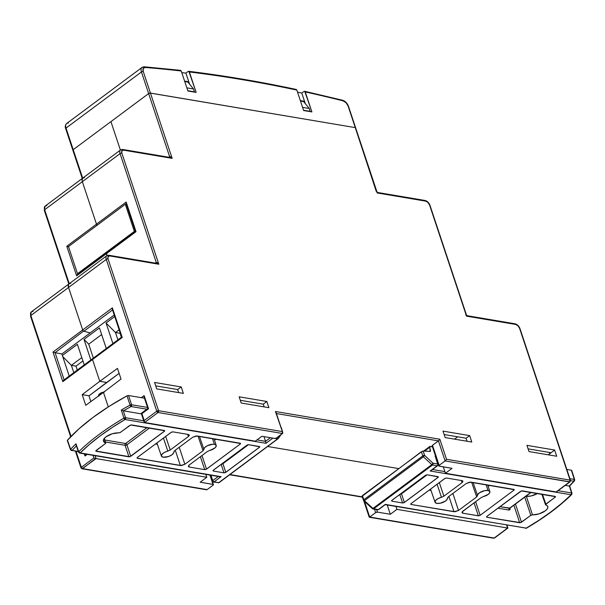 <?xml version="1.0" encoding="UTF-8"?>
<svg xmlns="http://www.w3.org/2000/svg" width="605" height="605" viewBox="0 0 605 605"><rect width="100%" height="100%" fill="white"/><g stroke="black" fill="none" stroke-linecap="round" stroke-linejoin="round"><path stroke-width="0.91" d="M302.583 107.372L309.231 108.492L310.184 111.358L303.536 110.239L310.184 111.358L309.231 108.492L303.627 101.587L309.231 108.492L302.583 107.372M186.847 87.846L193.487 88.965L194.439 91.831L187.8 90.712L194.439 91.831L193.487 88.965L187.89 82.061L193.487 88.965L186.847 87.846M261.904 436.265L255.295 441.181L144.603 422.509L255.295 441.181L261.904 436.265L274.768 438.428L261.904 436.265M438.814 465.933A1.331 0.56 -18.4 0 0 439.192 466.175L452.048 468.338L445.439 473.261L443.306 466.863L445.439 473.261L452.048 468.338L438.905 466.062L439.154 465.358L445.106 460.934L569.986 481.852A1.331 0.749 -126.7 0 1 569.577 481.928L556.124 491.941L445.439 473.261L556.124 491.941L569.577 481.928A1.331 0.945 -80.4 0 0 570.076 480.128L569.577 481.928L445.106 460.934L439.154 465.358L432.484 445.31L438.443 440.886L445.106 460.934L445.484 460.602L445.106 460.934L438.443 440.886L438.822 440.553L432.484 445.31A1.331 0.56 161.6 0 0 432.144 445.885L438.814 465.933A1.331 0.56 -18.4 0 1 439.154 465.358L432.522 446.127M169.052 157.557L169.589 156.566L172.153 158.359L169.052 157.557M377.77 192.519L376.998 192.919L425.678 201.132A1.331 0.945 99.6 0 0 425.028 200.474A1.331 0.945 99.6 0 0 424.415 200.641L376.998 192.919L425.678 201.132A1.331 0.945 -80.4 0 0 425.02 200.474L377.807 192.511L376.9 191.732L355.649 127.859A1.331 0.56 161.6 0 0 355.271 127.617L376.272 191.437M467.31 315.749L466.538 316.15L429.58 205.035L427.962 202.463L425.678 201.132A3.985 2.238 -126.7 0 1 429.58 205.035L466.538 316.15L515.687 324.439A1.331 0.945 99.6 0 0 515.029 323.788A1.331 0.945 99.6 0 0 514.424 323.955L466.538 316.15L515.687 324.439A1.331 0.945 -80.4 0 0 515.021 323.788L467.355 315.742L466.447 314.971L429.958 205.269A1.331 0.56 161.6 0 0 429.58 205.035A1.331 0.56 -18.4 0 1 429.958 205.269C428.937 202.69 427.296 201.087 425.02 200.474M466.538 315.379L466.538 316.15L465.82 314.668M570.114 480.937L570.076 480.128A1.331 0.56 -18.4 0 1 570.455 480.362L569.986 481.852L556.661 491.767M282.52 433.498L276.568 437.929L274.768 438.428A1.331 0.56 -18.4 0 0 276.568 437.929L282.762 433.15L282.52 433.498L158.056 412.504L158.555 410.697L156.755 411.203L158.056 412.504A1.331 0.749 -126.7 0 1 156.755 411.203L144.187 420.551L144.603 422.509L158.056 412.504L282.52 433.498M155.719 263.432L156.256 262.441L158.82 264.234L155.719 263.432M300.481 101.05L303.627 101.587L300.481 101.05M184.744 81.524L187.89 82.061L184.744 81.524M304.67 101.761L303.627 101.587L304.67 101.761M188.934 82.235L187.89 82.061L188.934 82.235M144.55 397.538L147.892 408.458L144.088 397.061M144.293 422.313L144.103 421.874L144.603 422.509L158.056 412.504A1.331 0.945 99.6 0 0 158.555 410.697L108.061 258.917A1.331 0.56 161.6 0 0 106.261 259.416L156.755 411.203A1.331 0.56 -18.4 0 1 158.555 410.697L108.061 258.917A3.985 2.238 -126.7 0 1 109.679 255.945A1.331 0.945 -80.4 0 0 109.021 255.287A1.331 0.945 99.6 0 1 109.679 255.945L158.82 264.234L156.99 263.394M106.737 255.794A5.316 2.987 53.3 0 0 106.261 259.416L156.755 411.203L144.187 420.551L141.903 413.676L141.275 413.381L141.903 413.676L148.512 408.761L144.134 395.587L144.24 397.341L144.134 395.587L141.328 397.666L144.134 395.587L148.512 408.761L141.903 413.676L144.187 420.551L144.103 421.874M556.918 491.517L556.517 491.857M120.524 149.995A5.316 2.987 53.3 0 0 120.055 153.617L156.256 262.441L157.376 262.699L158.82 264.234L121.855 153.118A1.331 0.56 161.6 0 0 120.055 153.617L156.256 262.441L155.364 263.107L156.256 262.441A1.331 0.749 -126.7 0 1 156.226 263.251M126.513 203.998L135.407 231.36L136.019 231.654L126.173 202.062L96.482 224.152L82.348 181.674A5.316 2.987 -126.7 0 1 82.847 178.029A5.316 2.987 53.3 0 0 82.348 181.674L120.055 153.617A5.316 2.987 -126.7 0 1 120.554 149.972A5.316 2.987 -126.7 0 1 122.202 149.654A1.331 0.945 99.6 0 1 122.807 149.488A1.331 0.945 99.6 0 1 123.465 150.146L172.153 158.359L150.433 93.064A1.331 0.56 161.6 0 0 148.633 93.563L169.589 156.566L168.697 157.232L169.589 156.566A1.331 0.749 -126.7 0 1 169.566 157.376M112.719 309.798L121.613 337.159L122.225 337.454L112.379 307.862L112.447 309.563M126.074 203.318L126.173 202.062L66.784 246.25L68.879 246.878L66.784 246.25L76.631 275.842L106.321 253.745L106.495 252.807L106.956 255.643L106.321 253.745A1.331 0.749 -126.7 0 1 106.45 252.837A1.331 0.749 -126.7 0 1 106.782 252.746A1.331 0.749 53.3 0 0 106.45 252.837A1.331 0.749 53.3 0 0 106.321 253.745L136.019 231.654L126.173 202.062L126.241 203.764M170.323 157.519L172.153 158.359L150.433 93.064L148.633 93.563L110.927 121.62L148.633 93.563L169.589 156.566L170.708 156.824L172.153 158.359L123.465 150.146A1.331 0.945 -80.4 0 0 122.815 149.488L120.554 149.972L82.847 178.029A5.316 2.987 -126.7 0 1 84.496 177.711M376.991 192.148L355.271 127.617L150.433 93.064L355.271 127.617L150.433 93.064L143.249 71.466L143.196 68.509L145.139 67.465A1992.613 1120.014 -126.7 0 1 181.243 71.004L180.714 70.392L179.98 70.52M282.535 432.091L275.434 411.498L439.858 439.238L446.528 459.286L570.076 480.128L519.582 328.341L517.971 325.777L515.687 324.439A3.985 2.238 -126.7 0 1 519.582 328.341A1.331 0.56 -18.4 0 1 519.967 328.583A1.331 0.56 161.6 0 0 519.582 328.341L570.076 480.128L446.528 459.286L445.484 460.602L446.528 459.286L439.858 439.238L438.822 440.553L439.858 439.238L275.434 411.498L282.762 432.658M276.417 413.548L438.443 440.886L276.417 413.548M276.099 412.61L275.865 412.043L276.099 412.61M282.104 431.546L158.555 410.697L282.104 431.546M112.288 309.117L112.379 307.862L52.99 352.049L55.085 352.677L64.13 379.857L55.085 352.677L52.99 352.049L62.837 381.642L92.527 359.544L92.701 358.606L92.527 359.544L99.772 381.309L82.197 394.634L88.935 395.776L90.871 401.576L88.935 395.776L82.197 394.634L85.751 405.312L103.455 392.388L108.28 406.9L103.455 392.388L121.03 379.063L117.476 368.385L99.772 381.309L92.527 359.544A1.331 0.749 -126.7 0 1 92.656 358.636A1.331 0.749 -126.7 0 1 92.988 358.546A1.331 0.749 53.3 0 0 92.656 358.636A1.331 0.749 53.3 0 0 92.527 359.544L122.225 337.454L112.379 307.862L82.688 329.952L68.554 287.473A5.316 2.987 -126.7 0 1 69.053 283.828A5.316 2.987 53.3 0 0 68.554 287.473L106.261 259.416A1.331 0.56 -18.4 0 1 108.061 258.917L108.061 256.618L109.679 255.945L158.82 264.234L121.855 153.118A3.985 2.238 -126.7 0 1 123.465 150.146L121.855 150.819L121.855 153.118A1.331 0.56 -18.4 0 0 120.055 153.617L82.348 181.674L96.482 224.152A1.331 0.749 53.3 0 0 97.208 225.181A1.331 0.749 -126.7 0 1 96.482 224.152L97.329 225.272L96.482 224.152L66.784 246.25L76.631 275.842L77.591 274.315L76.631 275.842L136.019 231.654L135.407 231.36M108.416 255.454A1.331 0.945 99.6 0 1 109.013 255.287L106.76 255.771A5.316 2.987 -126.7 0 1 108.416 255.454M188.102 71.481L185.901 73.122L189.554 84.118L185.901 73.122A1993.936 1120.763 -126.7 0 0 181.78 72.623A1993.936 1120.763 -126.7 0 1 185.901 73.122L188.102 71.481L188.843 71.352L189.365 71.972A1992.613 1120.014 -126.7 0 1 296.843 90.1L303.634 110.526L311.9 111.925L305.253 91.93A1992.613 1120.014 -126.7 0 1 343.156 100.876L346.068 102.737L348.087 106.019L355.581 128.169L355.271 127.617L150.01 93.049L148.633 93.563L73.213 149.677A1.331 0.56 161.6 0 0 72.872 150.252A1.331 0.56 -18.4 0 1 73.213 149.677L110.927 121.62L120.395 150.093L110.927 121.62L120.395 150.093L110.927 121.62L73.213 149.677L72.857 150.184L73.25 150.486A1.331 0.56 -18.4 0 1 72.872 150.252L82.257 178.467M143.816 398.09L144.308 397.719L143.816 398.09M398.703 468.595L267.675 446.49L398.703 468.595M30.885 316.339A1.331 0.56 -18.4 0 1 30.507 316.097A1.331 0.56 -18.4 0 1 30.847 315.53L68.554 287.473L68.554 284.41L69.416 283.624L68.554 284.41L68.554 287.473L82.688 329.952L52.99 352.049L62.837 381.642L122.225 337.454L121.613 337.159M125.885 204.467L126.332 204.135L125.885 204.467M32.995 311.567A5.316 2.987 -126.7 0 0 31.316 311.908A5.316 2.987 -126.7 0 0 30.847 315.53A1.331 0.56 161.6 0 0 30.507 316.105L31.347 311.885A5.316 2.987 53.3 0 0 30.847 315.53L71.05 436.379L30.847 315.53L106.261 259.416A5.316 2.987 -126.7 0 1 106.76 255.771L69.053 283.828A5.316 2.987 -126.7 0 1 70.702 283.511M103.455 392.388L121.03 379.063L117.476 368.385L99.772 381.309L106.661 382.473L119.132 373.368L88.973 395.882L106.661 382.473L99.772 381.309L106.661 382.473L99.772 381.309L92.527 359.544L99.772 381.309L82.197 394.634L85.751 405.312L103.455 392.388L108.28 406.9L103.455 392.388M83.906 331.238L112.538 309.934L83.906 331.238L90.175 332.916L83.906 331.238A1.331 0.749 -126.7 0 1 82.688 329.952A1.331 0.749 53.3 0 0 83.906 331.238L90.175 332.916L61.869 353.978L69.22 376.076L61.869 353.978L55.085 352.677L83.543 331.071L55.085 352.677L61.869 353.978L90.175 332.916L83.906 331.238M445.136 437.551L471.802 442.051L469.661 435.615L466.069 438.232L444.13 434.526L466.069 438.232L467.075 441.249L466.069 438.232L469.661 435.615L442.996 431.115L445.136 437.551L471.802 442.051L469.661 435.615L442.996 431.115L445.136 437.551M156.71 388.886L183.368 393.386L181.228 386.95L177.636 389.567L155.704 385.869L177.636 389.567L178.641 392.584L177.636 389.567L181.228 386.95L154.57 382.458L156.71 388.886L183.368 393.386L181.228 386.95L154.57 382.458L156.71 388.886M114.232 315.016L90.175 332.916L114.232 315.016M528.997 451.572L556.691 456.246L554.626 450.037L548.281 454.824L554.626 450.037L526.932 445.363L528.997 451.572L556.691 456.246L554.626 450.037L526.932 445.363L528.997 451.572M268.9 407.694L241.206 403.021L268.9 407.694L266.835 401.478L239.141 396.804L241.206 403.021L239.141 396.804L266.835 401.478L263.266 404.17L240.306 400.298L263.266 404.17L266.835 401.478L268.9 407.694M550.913 452.706L528.097 448.849L550.913 452.706L549.824 453.546L549.461 452.457L549.824 453.546L550.913 452.706M264.173 406.893L263.266 404.17L264.173 406.893M83.21 177.825L82.046 179.965L82.348 181.674L96.482 224.152L82.348 181.674L82.046 179.965L83.21 177.825M548.206 454.816L549.824 453.546L548.206 454.816M82.688 329.952L83.543 331.071L82.688 329.952L68.554 287.473L82.688 329.952M390.308 514.28L396.925 509.357L395.957 506.445L396.925 509.357L507.61 528.036L396.925 509.357L390.308 514.28L377.444 512.11L390.308 514.28L387.261 505.114L390.308 514.28M206.781 477.277L200.164 482.2L213.308 484.484L213.058 485.187L207.107 489.611L82.635 468.618L81.342 467.317L81.372 468.126A1.331 0.945 99.6 0 0 82.038 468.777L96.089 458.605L95.121 455.694L96.089 458.605L206.781 477.277L95.643 458.507L82.635 468.618A1.331 0.945 99.6 0 1 82.038 468.777L80.994 467.892A1.331 0.56 -18.4 0 1 81.342 467.317A1.331 0.749 53.3 0 0 82.635 468.618L207.107 489.611L213.058 485.187A1.331 0.56 -18.4 0 0 213.399 484.613A1.331 0.56 -18.4 0 0 213.02 484.371L200.164 482.2L206.781 477.277L205.813 474.373L206.781 477.277M506.642 525.125L507.61 528.036L494.156 538.042L369.693 517.041L375.644 512.616L377.444 512.11L376.605 509.569L377.444 512.11A1.331 0.56 -18.4 0 0 375.644 512.616L369.693 517.041L364.52 501.492L369.398 517.222L493.559 538.208A1.331 0.945 -80.4 0 0 494.156 538.042A1.331 0.749 53.3 0 0 494.572 537.966L507.867 528.059L506.642 525.125M374.518 509.221L375.644 512.616L374.518 509.221M209.927 475.061L213.02 484.371L209.927 475.061M507.89 527.999L506.96 525.178M85.63 454.779L86.039 454.438M85.01 456.011L85.267 455.331L85.01 456.011L87.226 454.363L85.01 456.011L84.292 453.871L85.01 456.011M95.068 458.356L94.463 458.159L95.068 458.356M93.911 457.962L94.463 458.159L93.911 457.962L81.342 467.317L76.026 451.345L81.342 467.317L93.911 457.962L93.034 455.346L93.911 457.962M63.412 380.462L63.797 380.114M66.066 128.888A1.331 0.56 -18.4 0 1 65.688 128.646A1.331 0.56 -18.4 0 1 66.028 128.079L141.449 71.965A6.647 3.736 -126.7 0 1 142.069 67.405L66.656 123.518A6.647 3.736 53.3 0 0 66.028 128.079L82.688 178.15L66.028 128.079L141.449 71.965L148.633 93.563L73.213 149.677L72.857 150.184L73.25 150.486M44.679 210.54A1.331 0.56 -18.4 0 1 44.294 210.306A1.331 0.56 -18.4 0 1 44.641 209.731A5.316 2.987 -126.7 0 1 45.11 206.108A5.316 2.987 -126.7 0 1 46.789 205.768M44.641 209.731A1.331 0.56 161.6 0 0 44.294 210.306L45.141 206.086A5.316 2.987 53.3 0 0 44.641 209.731L82.348 181.674L44.641 209.731L69.242 283.685L44.641 209.731M206.668 489.763L206.101 489.695M362.289 496.871L229.96 474.547L362.289 496.871M369.398 517.222L369.345 516.708M77.591 274.315L77.206 274.662M106.321 253.745L106.956 255.643L106.321 253.745M78.416 273.694L77.501 273.694L68.471 246.553L125.318 204.263L134.348 231.405L77.501 273.694L78.416 273.694M135.112 231.511L134.348 231.405L135.112 231.511M126.513 204.687L125.318 204.263L126.513 204.687M68.471 246.553L77.501 273.694L134.348 231.405L125.318 204.263L68.471 246.553M142.039 67.435A6.647 3.736 53.3 0 0 141.449 71.965A1.331 0.56 -18.4 0 1 143.249 71.466A1.331 0.56 161.6 0 0 141.449 71.965L148.633 93.563A1.331 0.56 -18.4 0 1 150.433 93.064L143.249 71.466A5.316 2.987 -126.7 0 1 145.139 67.465A1.331 0.983 -85.4 0 0 144.368 66.8L142.069 67.405A6.647 3.736 -126.7 0 1 143.808 66.974A1.331 0.983 94.6 0 1 145.139 67.465A1992.613 1120.014 -126.7 0 1 181.243 71.004L187.898 91L196.164 92.399L189.365 71.972A1992.613 1120.014 -126.7 0 1 296.843 90.1L296.314 89.479L295.58 89.608M303.99 91.438L301.782 93.079A1993.936 1120.763 -126.7 0 0 297.524 92.149A1993.936 1120.763 -126.7 0 1 301.782 93.079L305.298 103.644L304.527 101.33L300.345 100.627L304.527 101.33L301.782 93.079L303.99 91.438L304.723 91.31L305.253 91.93A1992.613 1120.014 -126.7 0 1 343.156 100.876A1.331 0.907 -75.9 0 0 342.604 100.241A1.331 0.907 104.1 0 1 343.156 100.876A5.316 2.987 -126.7 0 1 348.087 106.019A1.331 0.56 -18.4 0 1 348.472 106.261A1.331 0.56 161.6 0 0 348.087 106.019L355.271 127.617A1.331 0.56 -18.4 0 1 355.649 127.859L348.465 106.261C347.262 103.168 345.311 101.164 342.596 100.241L304.625 91.279M66.656 123.518C65.196 125.159 64.879 126.876 65.688 128.653A1.331 0.56 161.6 0 1 66.028 128.079A6.647 3.736 -126.7 0 1 66.618 123.549A6.647 3.736 -126.7 0 1 68.395 123.087M341.961 100.4A1.331 0.907 104.1 0 1 342.604 100.241M188.843 71.352L196.164 92.399L187.898 91L181.243 71.004L180.35 70.354M188.79 81.804L184.601 81.1L188.79 81.804M304.723 91.31L311.9 111.925L303.634 110.526L296.843 90.1L295.943 89.449M188.42 436.492L187.679 434.352L188.42 436.492L170.239 450.014L188.42 436.492L189.274 435.04L188.329 434.458L172.917 431.864L171.117 432.363L137.35 457.486L137.388 458.295L137.176 457.637L137.388 458.295L180.358 465.548L184.858 464.292L179.231 447.284L184.858 464.292L203.038 450.763L203.915 449.402L199.431 436.334L203.915 449.402A6.458 2.707 -18.4 0 1 207.417 445.673A6.458 2.707 -18.4 0 1 214.374 444.312L212.499 438.542L214.374 444.312A6.458 2.707 -18.4 0 1 216.219 445.477A6.458 2.707 -18.4 0 1 209.814 450.392L214.79 448.071L216.242 446.135L216.151 445.31L214.374 444.312L212.847 444.236L207.417 445.673L204.717 447.541L203.038 450.763L184.858 464.292L181.402 465.57L137.101 458.189L137.35 457.486L171.525 432.121L172.917 431.864L188.329 434.458L189.304 435.214L189.093 435.834M240.533 443.767L240.23 443.215L197.26 435.971L192.753 437.218L174.573 450.748L173.696 452.109A6.458 2.707 -18.4 0 1 170.194 455.837A6.458 2.707 -18.4 0 1 163.244 457.198L168.409 456.571L171.737 454.945L173.575 452.994L174.573 450.748L192.753 437.218L196.209 435.948L240.616 443.518M78.385 451.738L72.124 450.415A171.389 71.73 -18.4 0 1 76.381 445.953A171.389 71.73 161.6 0 0 72.124 450.415L78.287 451.459L72.124 450.415A1.331 0.945 99.6 0 1 71.526 450.581A1.331 0.945 99.6 0 1 71.519 450.581M141.426 413.873L123.261 410.787L125.553 417.73L143.733 420.8L125.553 417.73L123.261 410.787L141.426 413.873M257.004 439.911L265.542 441.348L263.977 436.613L265.542 441.348L270.443 437.702L265.542 441.348L257.004 439.911M76.033 444.947L78.544 452.2A1.331 0.56 -19.1 0 1 78.726 451.746A172.637 72.252 161.6 0 1 123.942 418.108A1.331 0.544 -18.2 0 1 125.553 417.73L123.942 418.108L125.046 419.522L112.144 427.531L100.286 435.819L89.593 444.304L80.178 452.911A171.306 71.7 -18.4 0 1 125.046 419.522L265.958 443.299L272.916 438.118L265.958 443.299L125.046 419.522A1.331 0.544 -120.4 0 1 123.942 418.108L121.287 410.039L121.749 410.213L121.287 410.039A172.712 72.29 161.6 0 1 130.06 405.085A1.331 0.544 -18.2 0 1 131.603 404.745L130.06 405.085L127.027 395.852L128.562 395.519L131.603 404.745L128.562 395.519L144.466 398.203L128.562 395.519L127.027 395.852A172.811 72.328 161.6 0 0 67.465 440.168L70.634 449.303A172.712 72.29 -18.4 0 1 75.958 443.76L78.726 451.746A172.637 72.252 -18.4 0 1 123.942 418.108L121.287 410.039A172.712 72.29 -18.4 0 1 130.06 405.085L131.103 406.537L146.833 409.192L131.103 406.537A171.389 71.73 161.6 0 0 123.45 410.833A171.389 71.73 -18.4 0 1 131.103 406.537A1.331 0.476 -118.6 0 1 130.06 405.085L127.027 395.852L109.195 406.318L93.147 417.321L79.157 428.665L67.337 440.364M215.97 439.124L214.518 440.198L215.97 439.124M157.353 444.252L155.546 443.949L157.353 444.252M131.603 404.745L147.544 407.437L131.603 404.745A1.331 0.945 99.6 0 1 131.103 406.537L131.603 404.745M278.474 437.952L278.111 438.693A1.331 0.749 -126.7 0 1 278.02 438.791A1.331 0.749 53.3 0 0 278.111 438.693L278.474 437.952L277.786 437.022L278.55 436.455L278.111 437.082A1.331 1.074 35.2 0 1 278.308 438.496L281.075 434.579M277.604 438.875L275.094 438.451L277.604 438.875L218.738 482.669L277.604 438.875A1.331 0.749 53.3 0 0 278.02 438.791A1.331 0.749 -126.7 0 1 277.604 438.875A1.331 0.945 -80.4 0 0 278.111 437.082A1.331 0.945 99.6 0 1 277.604 438.875M219.94 476.755L79.58 453.069L221.09 476.68L214.087 481.89L218.738 482.669L214.087 481.89A1.331 0.749 -126.7 0 1 212.794 480.597L218.322 476.483L212.794 480.597L210.926 475.235L212.794 480.597A1.331 0.552 160.8 0 0 212.453 481.179A1.331 0.552 -19.2 0 1 212.794 480.597A1.331 0.749 53.3 0 0 214.087 481.89L221.09 476.68L80.178 452.911A1.331 0.945 99.6 0 1 79.58 453.069A1.331 0.945 99.6 0 1 79.573 453.069M259.704 447.05L225.378 472.588L223.986 472.853L213.285 471.045L212.983 470.501L247.309 444.962L248.7 444.698L259.795 446.808M188.337 466.463L189.289 467.052L188.76 465.396L189.289 467.052L204.702 469.654L206.502 469.155L201.987 455.505L206.502 469.155L240.268 444.032L206.093 469.389L204.702 469.654L189.289 467.052L188.306 466.296L189.199 465.026L207.379 451.496L209.814 450.392L207.379 451.496L189.199 465.026L188.329 466.432M170.239 450.014L164.235 452.51L161.845 454.431L161.467 456.208L163.244 457.198A6.458 2.707 -18.4 0 1 161.406 456.057A6.458 2.707 -18.4 0 1 167.804 451.118L163.448 438.065L167.804 451.118L170.239 450.014L165.672 436.409L170.239 450.014M164.673 431.002L129.825 456.752L95.741 450.997L105.671 443.314L103.833 441.824L103.364 440.38L104.136 438.633L106.049 436.795L112.212 433.793L120.085 432.583L130.672 425.005L164.757 430.752M164.371 430.458L131.58 424.922L129.78 425.421L120.456 432.363L118.784 432.877A10.096 4.227 -18.4 0 0 108.106 435.502A10.096 4.227 -18.4 0 0 103.44 441.143A10.096 4.227 -18.4 0 0 105.489 442.769L105.414 443.548L96.097 450.491L96.127 451.3L128.918 456.828L125.099 445.295L105.444 441.983L125.099 445.295A1.331 0.544 161.7 0 0 126.899 444.796L130.718 456.329L164.401 431.267L164.106 430.412L164.401 431.267M105.489 442.769L104.158 438.595L105.414 443.548M96.127 451.3L96.097 450.491M180.358 465.548L175.284 450.218L180.358 465.548M203.038 450.763L198.009 436.092L203.038 450.763M204.702 469.654L200.406 456.684L204.702 469.654M240.268 444.032L240.23 443.215M259.401 446.505L248.7 444.698L246.9 445.204L213.247 470.236L213.285 471.045L223.986 472.853L221.173 464.345L223.986 472.853L225.786 472.354L259.439 447.314L259.137 446.46L259.439 447.314M248.481 444.683L222.927 463.695L225.786 472.354L222.927 463.695A1.331 0.749 53.3 0 0 222.685 463.218A1.331 0.749 -126.7 0 1 222.927 463.695A1.331 0.544 -18.3 0 1 221.347 464.216A1.331 0.544 161.7 0 0 222.927 463.695L248.481 444.683M213.285 471.045L213.247 470.236M149.533 427.954L126.899 444.796A1.331 0.749 53.3 0 0 125.606 443.503L147.068 427.538L125.606 443.503A1.331 0.749 -126.7 0 1 126.899 444.796L130.718 456.329L128.918 456.828L125.099 445.295A1.331 0.945 99.6 0 1 125.606 443.503A1.331 0.945 -80.4 0 0 125.099 445.295A1.331 0.544 -18.3 0 0 126.899 444.796L149.533 427.954M104.809 439.994L125.606 443.503L104.809 439.994M281.204 427.455L280.788 427.07M67.321 440.569L70.49 449.704A1.331 0.56 -19.1 0 1 70.634 449.303L67.7 440.803M212.831 481.406A1.331 0.552 -19.2 0 1 212.453 481.179L210.351 475.137M78.922 452.427L78.726 451.746A1.331 0.923 45.4 0 0 80.178 452.911L78.726 451.746L75.958 443.76A172.712 72.29 161.6 0 0 70.634 449.303A1.331 0.968 42.3 0 0 72.124 450.415L70.634 449.303L70.868 449.939M278.308 438.496L219.154 482.593A1.331 0.749 53.3 0 0 219.244 482.495L218.738 482.669A1.331 0.749 53.3 0 0 219.154 482.593L218.14 482.835A1.331 0.945 -80.4 0 0 218.738 482.669L213.489 482.056A1.331 0.945 -80.4 0 0 214.087 481.89A1.331 0.945 99.6 0 1 213.489 482.056L212.453 481.179M219.713 476.702L220.371 476.785L219.713 476.702M75.996 444.826L76.192 445.265M282.505 431.834A1.331 0.56 162.4 0 0 282.535 431.599L281.196 427.38M277.899 438.859L218.738 482.669M121.749 410.213L123.261 410.787L121.749 410.213M125.046 419.522L125.553 417.73A1.331 0.945 99.6 0 1 125.046 419.522M265.693 441.847L265.822 442.391L265.693 441.847M265.913 442.898L265.822 442.391L265.913 442.898M137.388 458.295L137.35 457.486M441.446 497.287L437.09 484.234L441.446 497.287L437.884 498.671L435.487 500.6L435.116 502.369L436.893 503.368A6.458 2.707 -18.4 0 1 435.048 502.226A6.458 2.707 -18.4 0 1 441.446 497.287L443.889 496.183L462.069 482.654L443.889 496.183L441.446 497.287M462.923 481.209L461.978 480.627L446.566 478.026L444.758 478.532L410.999 503.655L411.037 504.464L410.825 503.799L411.037 504.464L454.007 511.717L458.507 510.461L452.88 493.453L458.507 510.461L476.687 496.932L477.564 495.571L473.08 482.503L477.564 495.571A6.458 2.707 -18.4 0 1 481.066 491.842A6.458 2.707 -18.4 0 1 488.016 490.481L486.148 484.703L488.016 490.481L484.718 490.617L479.523 492.735L477.685 494.686L476.687 496.932L458.507 510.461L455.051 511.739L411.037 504.464L410.644 504.162L410.999 503.655L445.167 478.29L446.566 478.026L461.978 480.627L462.689 480.899L462.734 481.996M432.477 469.51L444.887 471.605L432.477 469.51M430.344 451.277L430.465 450.491L429.293 451.368L430.465 450.491L429.648 447.307L430.215 446.407L432.439 446.785L429.694 446.603L430.253 451.345L423.167 451.088L424.589 455.383L433.029 463.218L437.68 464.005A1.331 0.945 99.6 0 1 437.173 465.789L430.17 471L571.082 494.777L430.17 471L437.173 465.789L432.522 465.011L373.656 508.805L378.306 509.591L385.302 504.389L526.214 528.157L539.123 520.149L550.973 511.86L561.667 503.375L571.082 494.777A1.331 0.945 -80.4 0 0 571.589 492.984L558.09 490.7L571.589 492.984L569.373 486.049L565.252 485.376L569.199 486.042A171.389 71.73 161.6 0 0 573.805 481.225L570.523 480.673L573.805 481.225A1.331 0.945 -80.4 0 0 574.304 479.432L571.362 470.221L566.824 469.457L571.362 470.221L574.304 479.432L569.902 478.691L574.304 479.432A1.331 0.56 -17.7 0 1 574.689 479.674L571.748 470.463M571.619 470.312L571.596 470.856M430.994 490.421L429.195 490.118L430.994 490.421M489.611 485.293L488.167 486.367L489.611 485.293M537.686 493.4L531.145 495.956L525.511 496.493M429.981 451.398L423.167 451.088L421.405 451.708L422.789 455.89A1.331 0.749 53.3 0 0 423.387 456.798L431.826 464.625L372.96 508.427L364.429 500.66L423.387 456.798L431.826 464.625L433.029 463.218A1.331 0.945 99.6 0 1 432.522 465.011L437.173 465.789A1.331 0.749 53.3 0 0 437.581 465.714A1.331 0.749 -126.7 0 1 437.173 465.789A1.331 0.945 -80.4 0 0 437.68 464.005L435.116 455.951L437.68 464.005A1.331 0.56 -17.6 0 1 438.058 464.247A1.331 0.56 162.4 0 0 437.68 464.005L433.029 463.218L424.589 455.383L423.167 451.088L422.29 451.254L362.395 495.616L363.832 499.753L422.789 455.89L421.405 451.708L362.123 496.251M438.277 477.179L403.951 502.717L402.559 502.982L391.858 501.174L391.556 500.63L425.882 475.091L427.274 474.827L438.368 476.937M514.182 489.937L513.872 489.385L470.902 482.132L466.402 483.387L448.222 496.917L447.345 498.278A6.458 2.707 -18.4 0 1 443.843 502.006A6.458 2.707 -18.4 0 1 436.893 503.368L440.19 503.231L445.386 501.114L447.224 499.163L448.222 496.917L466.402 483.387L469.858 482.109L514.265 489.687M461.986 512.632L462.931 513.221L462.409 511.565L462.931 513.221L478.343 515.823L480.143 515.316L475.636 501.674L480.143 515.316L513.91 490.194L480.143 515.316L478.767 515.831L462.931 513.221L462.22 512.949L462.175 511.845L481.02 497.665L488.439 494.24L489.891 492.304L489.793 491.472L488.016 490.481A6.458 2.707 -18.4 0 1 489.861 491.638A6.458 2.707 -18.4 0 1 483.455 496.561L481.02 497.665L462.84 511.195L461.978 512.601M545.551 504.789L547.427 505.863L547.903 507.3L547.132 509.055L545.211 510.885L539.047 513.887L531.175 515.097L520.587 522.675L486.896 517.23L486.503 516.927L486.859 516.413L521.442 490.935L555.526 496.682M555.435 496.932L545.491 504.6M510.06 508.064L510.053 509.607L508.971 510.06L497.907 508.192L508.971 510.06A1.331 0.945 99.6 0 1 509.478 508.268L530.94 492.296L509.478 508.268A1.331 0.945 -80.4 0 0 508.971 510.06L510.068 508.087A1.331 0.56 -17.6 0 1 510.038 508.079A1.331 0.56 162.4 0 0 510.068 508.087L510.06 508.064M525.669 496.448L526.38 496.372L532.483 514.802A10.096 4.227 -18.4 0 0 543.192 512.163A10.096 4.227 -18.4 0 0 547.812 506.506A10.096 4.227 -18.4 0 0 545.77 504.918L542.413 494.232L545.846 504.131L555.171 497.189L555.133 496.38L522.349 490.852L520.542 491.351L486.859 516.413L486.896 517.23L486.685 516.564L486.896 517.23L519.68 522.758L513.879 505.22L519.68 522.758L521.48 522.259L530.804 515.316L524.686 496.886L530.804 515.316L532.483 514.802L526.38 496.372A9.914 4.152 161.6 0 0 537.641 493.43M515.452 504.048L521.48 522.259L515.452 504.048M555.171 497.189L555.133 496.38M454.007 511.717L448.933 496.387L454.007 511.717M476.687 496.932L471.65 482.261L476.687 496.932M478.343 515.823L474.055 502.846L478.343 515.823M513.91 490.194L513.872 489.385M439.321 482.578L443.889 496.183L439.321 482.578M462.069 482.654L461.32 480.521L462.069 482.654L462.916 481.202M391.858 501.174L391.654 500.517L391.858 501.174L402.559 502.982L399.746 494.474L402.559 502.982L404.359 502.483L438.012 477.443L437.717 476.589L438.012 477.443L437.975 476.634L427.274 474.827L425.474 475.326L391.828 500.365L391.858 501.174L391.828 500.365M427.054 474.812L401.501 493.824L404.359 502.483L401.501 493.824A1.331 0.544 -18.3 0 1 399.92 494.345A1.331 0.544 161.7 0 0 401.501 493.824A1.331 0.749 53.3 0 0 401.259 493.347A1.331 0.749 -126.7 0 1 401.501 493.824L427.054 474.812M509.947 508.139L499.964 506.665L509.758 508.351L509.69 507.845M429.648 447.307L424.476 451.148L429.648 447.307M486.896 517.23L486.859 516.413M363.87 500.562A1.331 0.552 -19.2 0 1 363.492 500.335A1.331 0.552 -19.2 0 1 363.832 499.753A1.331 0.749 53.3 0 0 364.429 500.66L423.387 456.798A1.331 0.749 -126.7 0 1 422.789 455.89A1.331 0.544 -18.3 0 1 424.589 455.383A1.331 0.544 161.7 0 0 422.789 455.89L363.832 499.753L362.387 496.312M435.766 457.055L435.539 456.495L435.766 457.055M574.304 479.432L574.538 480.067L574.304 479.432L573.805 481.225L574.402 480.975A1.331 0.968 -137.7 0 1 573.805 481.225A171.389 71.73 -18.4 0 1 569.199 486.042L569.623 485.875L571.589 492.984A1.331 0.56 -17.7 0 1 571.967 493.226L569.63 485.906M424.4 455.724L423.387 456.798L424.4 455.724M430.828 470.72L431.335 470.312M574.538 480.067A1.331 0.968 -137.7 0 1 574.41 480.967L574.689 479.674M363.907 500.91L364.429 500.66A1.331 0.749 -126.7 0 1 363.832 499.753A1.331 0.552 160.8 0 0 363.492 500.335L362.032 496.153M372.567 508.654L372.567 508.654A1.331 0.945 -80.4 0 0 373.051 508.971L372.377 508.646L372.96 508.427A1.331 0.749 53.3 0 0 373.656 508.805L432.522 465.011A1.331 0.749 -126.7 0 1 431.826 464.625L432.522 465.011L433.029 463.218L431.826 464.625L372.96 508.427L363.492 500.335M571.967 493.226L571.634 494.572A1.331 0.923 -134.6 0 0 571.778 493.657L571.589 492.984L571.082 494.777L571.634 494.572A1.331 0.923 -134.6 0 1 571.082 494.777A171.306 71.7 -18.4 0 1 526.214 528.157A1.331 0.544 59.6 0 0 526.509 528.157L525.609 528.324A1.331 0.945 -80.4 0 0 526.214 528.157L385.302 504.389L378.306 509.591L373.656 508.805A1.331 0.749 -126.7 0 1 372.96 508.427L372.4 508.329M373.051 508.971A1.331 0.945 -80.4 0 0 373.656 508.805A1.331 0.945 99.6 0 1 373.051 508.971L377.702 509.758A1.331 0.945 -80.4 0 0 378.306 509.591A1.331 0.945 99.6 0 1 377.702 509.758L378.715 509.516A1.331 0.749 -126.7 0 1 378.306 509.591A1.331 0.749 53.3 0 0 378.715 509.516L385.272 504.638M437.975 476.634L438.012 477.443M429.762 446.528L430.215 446.407M411.037 504.464L410.999 503.655M545.77 504.918L545.846 504.131M103.984 391.987A4.651 1.944 161.6 0 0 99.787 393.696L100.158 394.8L99.787 393.696L104.627 391.904M112.901 343.572L106.049 322.979L114.731 316.521L106.049 322.979L115.487 332.531L119.147 329.808L115.487 332.531L120.085 333.302L121.393 337.25L120.085 333.302L115.487 332.531L106.049 322.979L112.901 343.572M90.848 359.975L83.997 339.39L99.439 327.902L106.283 348.495L99.439 327.902L83.997 339.39L88.716 344.162L83.997 339.39L90.848 359.975M62.368 355.483L77.387 344.313L84.231 364.898L77.387 344.313L62.368 355.483M98.925 396.154L98.547 395.473L99.787 393.696A4.651 1.944 161.6 0 0 98.592 395.708L98.653 395.897M82.923 360.951L75.98 366.116L77.289 370.063L75.98 366.116L71.382 365.344L81.804 357.593L71.382 365.344L75.98 366.116L82.923 360.951M73.818 372.65L71.382 365.344L62.738 356.595L71.382 365.344L73.818 372.65M117.922 339.836L115.487 332.531L117.922 339.836M101.648 334.542L88.716 344.162L93.359 358.115L88.716 344.162L101.648 334.542M454.529 439.132L457.652 436.81L454.529 439.132M144.141 422.025L141.26 413.351M141.268 413.336L147.877 408.413M121.582 337.129L112.341 309.337M135.376 231.329L126.127 203.537M170.02 157.451L122.807 149.488M515.021 323.788C517.298 324.401 518.946 325.997 519.967 328.583L570.455 480.362M282.716 432.492L276.054 412.444M156.687 263.334L109.013 255.287M135.384 231.307L77.516 274.368M121.59 337.106L63.722 380.167M369.269 517.237L493.559 538.208L494.572 537.966L507.905 528.044M210.245 475.114L213.399 484.597M86.326 454.211L85.895 454.536M68.811 284.01L44.294 210.306M80.994 467.892L75.459 451.247M70.649 436.787L30.507 316.105M206.32 489.748L82.038 468.777M362.387 497.159L229.673 474.766M369.209 517.184L363.749 500.774M31.347 311.885L69.053 283.828M45.141 206.086L82.847 178.029M296.208 89.449C259.787 81.66 223.941 75.61 188.677 71.307M180.547 70.346L144.361 66.8M65.688 128.653L72.872 150.252M216.212 445.454L214.072 438.806M156.899 442.943L161.406 456.057M71.526 450.581L70.49 449.704M282.353 432.772L282.535 431.599M79.58 453.069L78.544 452.2M104.302 438.413L105.762 442.973M435.048 502.226L430.548 489.105M487.713 484.968L489.861 491.623M531.19 492.341L509.894 508.185M431.032 470.592L437.581 465.714L438.058 464.247L435.729 456.904M569.615 485.981L574.402 480.975M372.377 508.646L363.855 500.88M571.634 494.572C559.693 506.317 544.644 517.509 526.501 528.157L385.249 504.646M429.807 446.49L423.591 451.111M541.838 494.141L545.498 504.699"/></g></svg>
